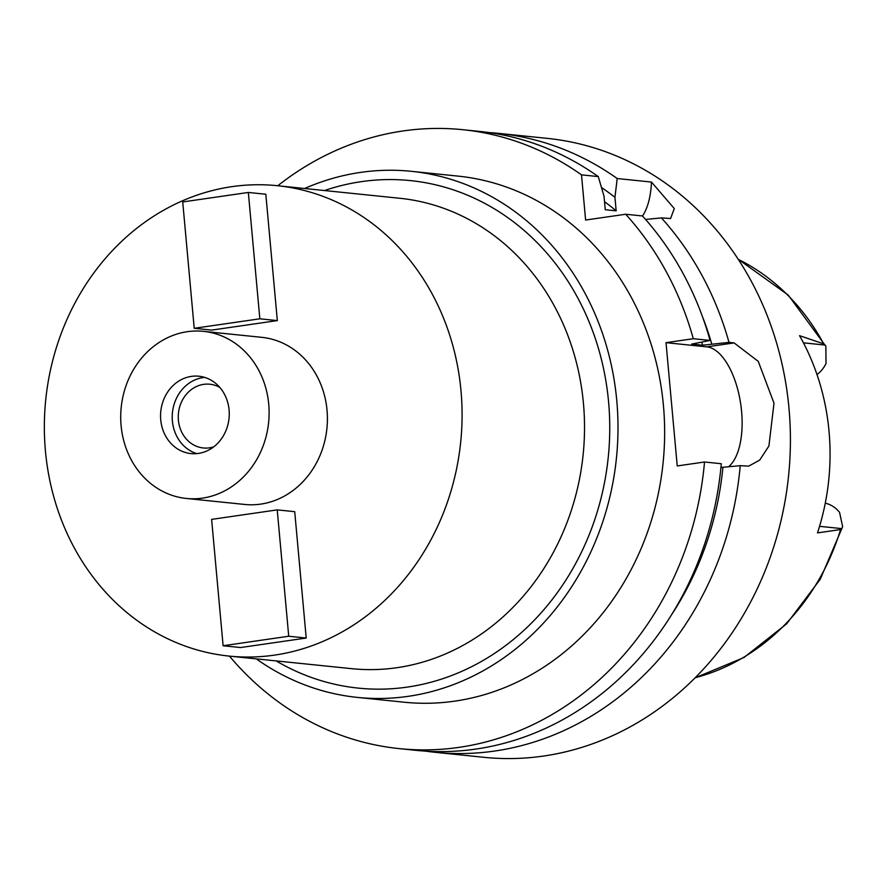 <?xml version="1.0" encoding="UTF-8"?>
<svg xmlns="http://www.w3.org/2000/svg" width="887" height="887" viewBox="0 0 887 887"><rect width="100%" height="100%" fill="white"/><g stroke="black" fill="none" stroke-linecap="round" stroke-linejoin="round"><path stroke-width="1.33" d="M817.005 374.558A30.358 26.787 -84.1 0 0 826.008 363.57L825.875 346.329L825.087 345.054L823.69 343.846L799.553 335.674A223.99 197.579 -84.1 0 1 817.504 532.887L840.588 529.561L841.796 528.619L842.65 526.656L839.557 512.387A30.358 26.787 -84.1 0 0 825.276 503.173M219.821 387.442A32.043 28.262 -84.1 0 0 209.842 384.226A32.043 28.262 -84.1 0 0 203.677 384.359A32.043 28.262 -84.1 0 0 178.265 416.702A32.043 28.262 -84.1 0 0 203.3 447.968A32.043 28.262 -84.1 0 0 209.465 447.846A32.043 28.262 -84.1 0 0 213.723 446.848M196.825 453.612A38.884 34.305 95.9 0 1 172.366 413.497A38.884 34.305 95.9 0 1 203.068 377.574A38.884 34.305 95.9 0 1 204.653 377.385M191.404 376.376A38.884 34.305 -84.1 0 0 160.558 415.626A38.884 34.305 -84.1 0 0 190.938 453.579A38.884 34.305 -84.1 0 0 198.422 453.423A38.884 34.305 -84.1 0 0 229.267 414.174A38.884 34.305 -84.1 0 0 198.888 376.221A38.884 34.305 -84.1 0 0 191.404 376.376M202.48 498.117A83.999 74.098 95.9 0 1 186.325 498.45A83.999 74.098 95.9 0 1 120.71 416.469A83.999 74.098 95.9 0 1 187.334 331.683A83.999 74.098 95.9 0 1 203.489 331.35A83.999 74.098 95.9 0 1 269.116 413.331A83.999 74.098 95.9 0 1 202.48 498.117M186.325 498.45L244.635 504.448A83.999 74.098 -84.1 0 0 260.789 504.104A83.999 74.098 -84.1 0 0 327.414 419.318A83.999 74.098 -84.1 0 0 261.798 337.337L203.489 331.35M274.526 655.116A236.43 208.556 95.9 0 1 229.057 656.081A236.43 208.556 95.9 0 1 44.35 425.305A236.43 208.556 95.9 0 1 231.895 186.658A236.43 208.556 95.9 0 1 277.376 185.705A236.43 208.556 95.9 0 1 462.083 416.469A236.43 208.556 95.9 0 1 274.526 655.116M277.332 320.595L265.823 194.242L248.338 192.446L259.836 318.799L277.332 320.595L211.716 330.097L194.22 328.301L259.836 318.799M306.215 638.041L240.599 647.543L223.114 645.747L211.616 519.383L277.221 509.881L294.717 511.677L306.215 638.041L288.73 636.245L277.221 509.881M229.057 656.081L351.496 668.654A236.43 208.556 -84.1 0 0 396.966 667.7A236.43 208.556 -84.1 0 0 584.522 429.053A236.43 208.556 -84.1 0 0 399.815 198.278L277.376 185.705M276.19 660.926A255.09 225.021 -84.1 0 0 407.399 687.081A255.09 225.021 -84.1 0 0 608.582 401.889A255.09 225.021 -84.1 0 0 361.397 181.647A255.09 225.021 -84.1 0 0 324.509 190.539M304.651 188.499A264.426 233.259 95.9 0 1 360.554 172.4A264.426 233.259 95.9 0 1 411.424 171.324A264.426 233.259 95.9 0 1 617.995 429.419A264.426 233.259 95.9 0 1 408.242 696.328A264.426 233.259 95.9 0 1 357.372 697.404A264.426 233.259 95.9 0 1 256.321 658.886M357.372 697.404L404.017 702.205A264.426 233.259 -84.1 0 0 454.887 701.129A264.426 233.259 -84.1 0 0 664.64 434.22A264.426 233.259 -84.1 0 0 458.069 176.114L411.424 171.324M229.467 656.125A311.093 274.416 95.9 0 0 399.25 748.617A311.093 274.416 95.9 0 0 459.089 747.353A311.093 274.416 95.9 0 0 704.522 461.994L677.236 465.952L666.015 342.67L693.301 338.712A311.093 274.416 95.9 0 0 625.69 214.244L585.608 220.043L581.495 174.861A311.093 274.416 95.9 0 0 462.837 129.702L479.601 131.42A311.093 274.416 -84.1 0 1 598.27 176.591L581.495 174.861M277.786 185.738A311.093 274.416 95.9 0 1 402.997 130.966A311.093 274.416 95.9 0 1 462.837 129.702M601.497 187.523A296.302 261.377 95.9 0 1 614.946 197.313L616.177 210.84L605.244 209.709L604.014 196.193L598.27 176.591M614.946 197.313L617.208 178.531L651.468 182.057A62.223 28.606 -98.2 0 1 642.487 215.996A311.093 274.416 -84.1 0 1 710.077 340.442L693.301 338.712M399.25 748.617L416.025 750.347A311.093 274.416 -84.1 0 0 475.864 749.072A311.093 274.416 -84.1 0 0 721.286 463.724L704.522 461.994M720.943 467.471L740.224 465.664L748.717 466.118L759.693 460.109L768.918 445.984L774.007 403.186L758.252 361.375L734.114 342.914L729.003 342.382L702.637 345.209L691.705 344.089L710.077 340.442M728.682 466.673A62.223 28.606 -98.2 0 0 741.599 411.49A62.223 28.606 -98.2 0 0 706.828 346.861L666.015 342.67M625.69 214.244L642.454 215.962M645.559 219.455L661.392 217.903L670.572 218.524L674.286 208.556L651.468 182.057M661.392 217.903A311.093 274.416 95.9 0 1 729.003 342.382M740.224 465.664A311.093 274.416 95.9 0 1 494.791 751.023A311.093 274.416 95.9 0 1 434.952 752.287A311.093 274.416 95.9 0 1 425.505 751.123M434.952 752.287L483.792 757.298A311.093 274.416 -84.1 0 0 543.631 756.034A311.093 274.416 -84.1 0 0 790.406 442.025A311.093 274.416 -84.1 0 0 547.368 138.383L498.538 133.36A311.093 274.416 95.9 0 1 617.208 178.531M489.047 132.573A311.093 274.416 95.9 0 1 498.538 133.36M616.177 210.84A286.202 252.462 -84.1 0 0 604.513 201.693M722.938 467.172A296.302 261.377 95.9 0 1 671.57 614.769M702.249 316.116A296.302 261.377 95.9 0 1 711.729 343.901M702.637 345.209A286.202 252.462 -84.1 0 0 701.828 342.515M248.338 192.446L182.722 201.948L194.22 328.301M288.73 636.245L223.114 645.747M803.445 342.837L825.087 345.054M841.796 528.619L819.555 526.335M695.264 677.701A221.462 195.362 -84.1 0 0 840.588 529.561M823.69 343.846A221.462 195.362 -84.1 0 0 738.239 259.314M706.828 346.861L734.114 342.914M695.142 677.812L743.982 657.5L786.636 623.849L820.275 579.211L842.65 526.656M738.15 259.181L788.21 295.061L825.875 346.329"/></g></svg>
